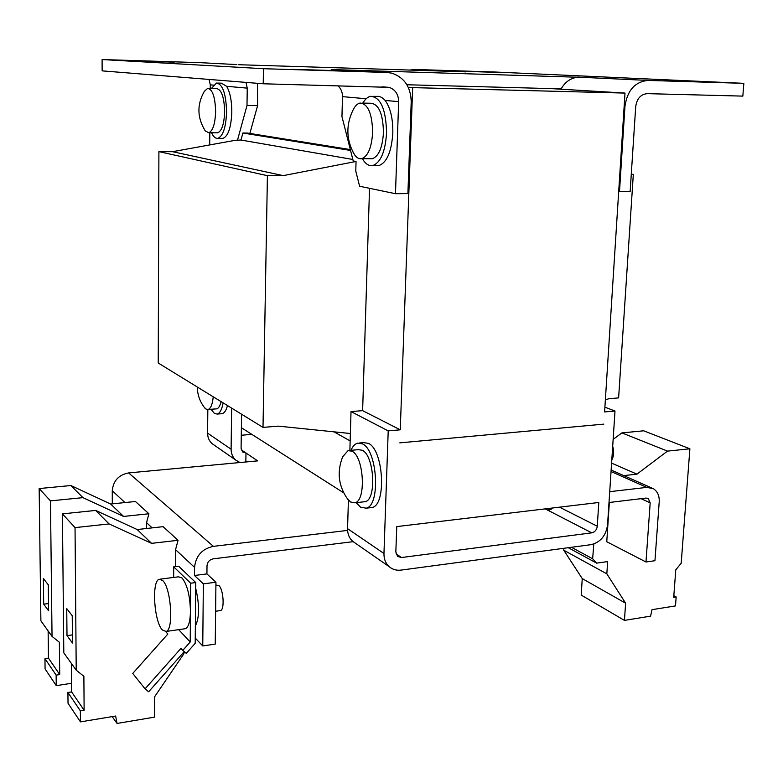 <?xml version="1.0" encoding="UTF-8"?>
<svg xmlns="http://www.w3.org/2000/svg" width="783" height="783" viewBox="0 0 783 783"><rect width="100%" height="100%" fill="white"/><g stroke="black" fill="none" stroke-linecap="round" stroke-linejoin="round"><path stroke-width="1.17" d="M188.928 576.073L191.316 578.353M219.964 610.642L220.522 610.564C224.809 609.742 223.429 589.119 218.849 585.537L215.902 585.077M359.642 442.963L363.469 442.62L368.431 443.354C383.611 449.834 386.694 505.172 372.033 507.521L369.977 507.746M350.95 450.342C352.722 446.33 354.924 443.932 357.567 443.158L362.5 443.892C377.582 450.401 380.675 505.847 366.111 508.187L360.532 507.159L356.128 502.666M223.135 402.893C221.892 409.489 219.935 413.209 217.253 414.06L214.483 413.512L211.018 409.264M162.424 630.002C154.036 621.878 151.452 580.908 159.223 579.273L162.619 580.467C171.076 587.641 173.963 629.953 166.094 631.46L162.424 630.002M173.65 577.443L173.709 566.823L178.622 566.217L195.721 582.562L195.202 643.313L186.295 653.365L182.772 650.399L190.22 642.001L190.465 611.415C190.024 595.677 187.215 584.539 182.048 578.001L178.544 576.817L160.261 579.136M363.498 501.854L365.142 501.678C376.78 499.799 374.352 455.598 362.304 450.264L358.301 449.657L349.707 450.45M348.288 500.034C338.491 486.625 336.621 472.218 342.68 456.792L348.073 450.607L352.027 451.223C363.958 456.597 366.395 500.934 354.885 502.803L350.52 502.001L346.419 497.469M213.23 396.805C212.496 404.273 210.793 408.501 208.121 409.489L205.968 409.049L203.981 406.964M245.95 82.391L247.252 88.136L226.62 86.296C230.045 92.022 231.768 100.635 231.807 112.116C231.142 127.492 228.196 136.242 222.989 138.366L221.785 138.356M211.41 88.479L216.509 83.037C222.695 84.094 226.052 93.754 226.581 112.028C225.935 127.433 223.018 136.203 217.84 138.327C215.521 138.64 213.426 136.78 211.547 132.758M263.225 83.781L263.479 68.708L102.103 59.547L102.142 70.862L263.225 83.781L389.131 87.344C395.298 89.546 398.469 94.312 398.655 101.643L385.128 100.43C390.463 107.76 393.027 118.664 392.821 133.149C391.5 151.892 386.822 162.717 378.796 165.605L376.29 165.605M362.842 103.102C365.191 99.108 367.824 96.838 370.741 96.28C380.773 97.278 386.048 109.551 386.557 133.081C385.256 151.863 380.616 162.707 372.639 165.614C368.822 166.211 365.407 163.911 362.402 158.704M216.695 132.816L217.645 132.826C221.795 131.113 224.124 124.096 224.643 111.773C224.212 97.17 221.53 89.448 216.578 88.596L208.581 88.41M205.293 130.918C197.14 117.822 196.817 104.638 204.304 91.386L207.642 88.381C212.526 89.233 215.198 96.975 215.628 111.617C215.129 123.978 212.839 131.015 208.738 132.738L205.293 130.918L204.441 129.616M370.32 158.714L372.316 158.724C378.718 156.385 382.427 147.703 383.464 132.67C383.053 113.868 378.825 104.061 370.799 103.258L362.069 103.082M354.405 154.564C346.145 139.903 345.724 124.996 353.143 109.845C355.139 105.842 357.459 103.581 360.082 103.043C368.03 103.845 372.209 113.692 372.639 132.562C371.631 147.644 367.961 156.355 361.638 158.704C359.015 159.145 356.608 157.765 354.405 154.564L352.8 151.687M347.593 530.414L213.407 546.348L128.637 472.922L257.685 460.874L241.301 449.863M401.503 557.525L397.617 556.419L395.836 551.976L396.756 526.597L598.799 502.48L597.282 526.245C596.744 529.876 594.894 532.068 591.742 532.841L401.503 557.525L396.041 553.855M545.232 508.872L591.742 532.841M611.043 471.542L646.778 487.378L609.722 491.675M241.272 435.26L251.823 434.369M148.897 513.756L123.587 516.447L110.667 504.027L135.43 501.492L148.897 513.756L146.548 522.662L146.538 528.505M178.054 540.299L151.579 543.353L137.201 529.543L163.089 526.665L178.054 540.299L175.558 549.676L175.47 566.608M195.251 638.057L202.758 645.955L203.345 583.864L215.942 582.219L206.927 573.91L194.487 575.485L194.556 567.372C195.809 555.832 202.092 548.824 213.407 546.348M128.637 472.922C118.703 474.841 113.251 480.782 112.263 490.735L112.302 503.86M353.202 541.67L213.27 558.827C209.511 559.659 207.426 561.998 207.006 565.815L206.927 573.91M603.82 424.132L399.79 442.865L603.801 424.132M604.593 411.936L614.998 411.026L607.549 524.943C605.934 535.768 600.424 542.345 590.999 544.665L401.033 570.102C396.452 570.65 392.498 569.505 389.18 566.667C385.608 563.369 383.876 558.974 383.964 553.493L388.211 430.875L400.26 429.818L412.661 87.618L625 93.079L604.593 411.936M552.524 508.001L548.511 510.565M547.239 509.909L551.144 509.439M609.017 502.51L646.024 498.076L648.246 498.517L650.184 502.852L641.023 498.673M646.778 487.378L653.316 488.67C657.514 491.342 659.472 495.708 659.217 501.756L654.95 560.716L645.985 561.998L650.184 502.852M207.828 409.548L207.593 433.165C207.622 437.452 209.139 440.956 212.115 443.658L214.395 445.243M241.585 414.227L241.086 448.316L242.671 451.987L245.979 453.005L245.842 461.98M203.345 583.864L194.487 575.485M195.672 588.229C199.636 604.975 199.528 617.591 195.349 626.067M348.406 500.161L347.564 528.662C347.505 533.898 349.208 538.117 352.663 541.298L355.316 543.138M369.527 188.311L362.627 410.644L351.019 411.574L349.874 450.44M611.592 463.135L636.941 474.146L623.757 475.604M239.96 462.528L235.742 460.071C232.678 457.282 231.132 453.66 231.102 449.207L231.651 408.119M71.517 683.295L56.249 685.654L56.131 675.122L59.723 674.584L59.381 642.275L52.04 636.403L50.464 500.875L82.929 497.645L123.587 516.447M183.936 651.965L183.927 653.707L154.662 696.684L154.613 717.12L117.068 723.453L115.639 716.034L80.453 721.887L68.023 703.281L67.925 692.495L71.596 691.918L71.341 663.377M151.579 543.353L109.082 523.935L75.041 527.615L76.215 670.189L63.805 652.836L62.415 513.873L95.643 510.428L137.201 529.543M52.04 636.403L40.892 620.811L39.15 488.563L70.871 485.529L110.667 504.027M56.249 685.654L45.081 668.927L44.954 658.64L48.458 658.131L48.125 630.922M82.929 497.645L70.871 485.529M202.758 645.955L215.237 644.096L215.942 582.219M76.215 670.189L83.879 676.287L84.124 710.22L80.365 710.827L80.453 721.887M109.082 523.935L95.643 510.428M343.688 492.83L241.389 427.724M613.148 439.38L621.917 432.891L643.695 430.807L689.892 448.796L681.19 563.251L675.778 569.838L673.713 597.331L676.169 596.949L675.494 605.905L652.004 609.673L650.585 616.143L624.442 620.39L625.617 603.204L606.835 573.841L607.637 561.587L596.666 563.134L592.643 558.778L593.808 543.999M624.442 620.39L581.211 595.08L582.239 578.578L563.77 550.214L563.877 548.296M609.34 502.471L606.766 541.748L645.985 561.998M636.941 474.146L667.498 451.116L689.892 448.796M621.917 432.891L667.498 451.116M50.464 500.875L39.15 488.563M48.292 584.832L43.359 578.471L43.691 604.173L48.605 610.809L48.292 584.832M59.723 674.584L48.458 658.131M44.954 658.64L56.131 675.122M75.041 527.615L62.415 513.873M72.232 615.712L66.741 608.626L66.995 635.63L72.476 643.019L72.232 615.712M84.124 710.22L71.596 691.918M67.925 692.495L80.365 710.827M112.145 716.611L117.068 723.453M388.211 430.875L351.019 411.574M604.897 407.18L614.998 411.026M592.643 558.778L571.414 547.288M227.491 405.565C226.189 410.331 224.437 413.033 222.225 413.678L221.168 413.757M362.627 410.644L400.26 429.818M568.282 547.709L596.666 563.134M606.835 573.841L563.77 550.214M625.617 603.204L582.239 578.578M676.169 596.949L673.83 595.697M43.691 604.173L48.517 603.546M66.995 635.63L72.408 634.876M184.23 651.632L148.662 691.761L145.07 688.844L132.738 673.439L167.865 634.034L166.143 632.145L166.848 631.352M195.721 582.562L190.68 583.208L173.709 566.823M184.445 628.827L185.502 628.68C188.576 627.095 190.23 621.34 190.465 611.415L190.68 583.208M611.787 460.091C613.852 456.244 614.156 451.634 612.697 446.271M412.661 87.618L408.276 87.314M625 93.079L550.86 88.587L406.906 84.76M352.83 159.468L240.958 140.04L235.389 140.274L172.505 151.687L158.9 151.628L158.235 363.009L263.01 427.391L278.298 426.128L350.373 433.518M366.19 98.746L342.494 96.632L341.956 116.55L353.211 160.965L356.05 161.464L355.776 171.095L359.612 186.246L395.474 193.714L398.655 101.643M356.05 161.464L283.201 175.627L267.414 175.676L263.01 427.391M605.367 399.927L608.91 398.704L618.619 397.891L633.32 174.452L631.264 174.452M190.22 642.001L178.681 629.659M145.07 688.844L180.951 648.412L182.772 650.399M215.893 408.902L216.725 408.834C218.604 408.276 220.052 405.878 221.09 401.63M350.324 149.582L247.594 133.071L242.887 133.022L350.539 150.444M561.108 88.861L550.86 88.587M465.758 71.879L414.569 69.462L495.385 72.036L743.85 83.341L742.832 96.113L647.257 93.647C640.739 94.283 636.892 98.609 635.708 106.605L630.149 191.492L618.697 191.473M631.284 174.159L633.32 174.452M158.9 151.628L267.414 175.676M172.505 151.687L283.201 175.627M249.855 133.433L257.607 105.656L257.45 83.321M333.959 431.834L350.148 440.898M395.474 193.714L407.894 193.597L411.212 101.898C410.85 87.05 404.38 77.468 391.784 73.152L386.939 72.467L263.479 68.708M624.149 106.322L624.951 106.38L619.5 191.6M332.149 69.589L577.795 77.233M465.758 71.801L238.717 64.725M226.62 86.296L221.364 83.164L217.703 83.067M213.407 85.112L210.294 84.838L209.022 79.435M102.103 59.547L200.291 62.66L236.867 64.588M201.084 62.709L200.291 62.66M210.294 84.838L210.255 88.45M209.815 132.748L209.697 144.933M385.128 100.43C382.3 97.288 379.452 95.947 376.584 96.407L373.256 96.338M342.494 96.632C342.514 92.149 340.967 88.508 337.845 85.699M174.227 62.18L124.507 60.457L174.227 62.18M291.433 69.344L337.923 70.646L291.433 69.344M577.805 77.047L579.44 77.204C571.668 77.292 565.502 81.285 560.922 89.193M743.85 83.341L648.138 80.424L579.44 77.204M624.951 106.38C627.33 90.299 635.052 81.647 648.138 80.424M414.569 69.462L409.587 70.108M678.137 81.148L711.63 82.107L678.137 81.148M471.728 71.596L501.854 72.496L471.728 71.596M459.504 71.684L461.118 71.654M240.958 140.04L242.887 133.022M237.386 140.627L246.997 105.451L247.252 88.136M246.997 105.451L257.607 105.656M146.548 522.662L152.156 527.879M175.558 549.676L194.556 567.372M112.263 490.735L124.967 502.569M559.532 507.169L597.282 526.245M383.964 553.493L347.564 528.662M231.102 449.207L207.593 433.165M331.219 69.54L386.939 72.467M222.989 138.366L217.84 138.327M378.796 165.605L372.639 165.614M217.645 132.826L208.738 132.738M372.316 158.724L361.638 158.704M651.358 487.799L611.141 470.035M352.663 541.298L389.18 566.667M648.246 498.517L647.6 498.223M212.115 443.658L235.742 460.071M215.609 611.239L220.522 610.564M372.033 507.521L366.111 508.187M222.225 413.678L217.253 414.06M166.094 631.46L185.502 628.68M365.142 501.678L354.885 502.803M216.725 408.834L208.121 409.489M389.131 87.344L382.094 86.835M204.892 408.129C199.968 401.953 197.443 394.916 197.306 387.017"/></g></svg>
